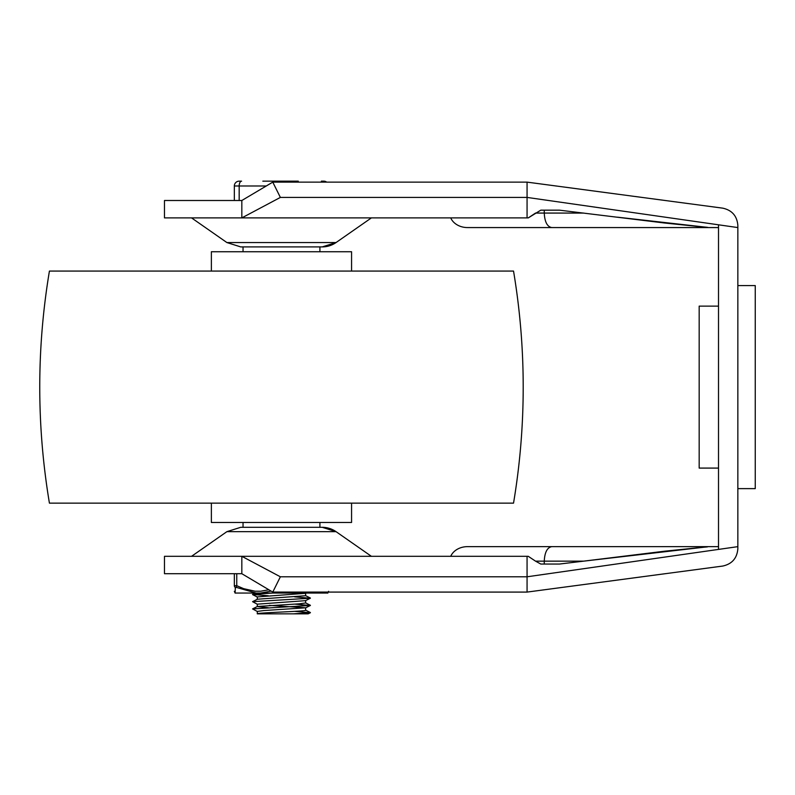 <?xml version="1.0" encoding="UTF-8"?>
<svg xmlns="http://www.w3.org/2000/svg" width="795" height="795" viewBox="0 0 795 795"><rect width="100%" height="100%" fill="white"/><g stroke="black" fill="none" stroke-linecap="round" stroke-linejoin="round"><path stroke-width="1.19" d="M450.725 217.9A17.798 14.499 180 0 0 467.51 227.569L702.194 227.569C704.171 227.539 713.761 227.698 701.965 226.853L664.759 223.027L559.501 210.168L544.257 210.168L544.257 213.07L535.532 213.07L528.258 217.9L540.789 210.168L544.257 210.168M241.829 200.499L164.476 200.499L164.476 217.9L241.829 217.9L241.829 200.499L272.774 182.125L280.367 197.418L241.829 217.9L528.258 217.9M617.476 217.184L707.967 227.42M322.223 246.907L336.047 242.555A24.168 24.168 90 0 1 322.214 246.907L240.726 246.907L226.893 242.555L336.047 242.555L371.394 217.9M718.511 227.569L551.74 227.569C547.198 226.694 544.704 221.855 544.257 213.07L583.649 213.07M450.725 556.311A17.798 14.499 180 0 1 467.51 546.642L718.511 546.642M528.258 556.311L535.532 561.151L528.258 556.311L527.065 556.311L528.258 556.311L527.065 556.311L527.065 576.792L737.849 546.642L737.849 227.569L718.511 224.806L718.511 549.405M703.356 546.642L706.397 546.672M704.579 547.149L583.649 561.151L664.759 551.183L701.965 547.357C713.761 546.513 704.171 546.672 702.194 546.642L551.74 546.642C547.198 547.517 544.704 552.356 544.257 561.151L535.532 561.151L540.789 564.043L559.501 564.043L583.649 561.151L544.257 561.151L544.257 564.043M322.223 527.304L336.047 531.656A24.168 24.168 -90 0 0 322.214 527.304L240.726 527.304L226.893 531.656L336.047 531.656L371.394 556.311M737.849 488.627L755.25 488.627L755.25 285.584L737.849 285.584M718.511 306.125L699.173 306.125L699.173 468.086L718.511 468.086M527.065 217.9L527.065 182.125L722.774 208.161C732.016 210.218 737.035 215.962 737.849 225.402L737.849 227.569M280.367 197.418L527.065 197.418L718.511 224.806M280.367 576.792L241.829 556.311L241.829 573.712L272.774 592.086L280.367 576.792L527.065 576.792L527.065 592.086L722.774 566.05C732.016 563.993 737.035 558.249 737.849 548.808L737.849 546.642M241.829 573.712L164.476 573.712L164.476 556.311L527.065 556.311M272.774 592.086L527.065 592.086M737.849 548.808L737.849 546.95M272.774 182.125L527.065 182.125M737.849 225.402L737.849 227.291M513.53 503.136A701.001 701.001 0 0 0 513.53 271.075L49.419 271.075C36.53 348.429 36.53 425.782 49.419 503.136L513.53 503.136M351.569 271.075L351.569 251.737L211.371 251.737L211.371 271.075M351.569 503.136L351.569 522.474L211.371 522.474L211.371 503.136M294.647 596.856L310.388 598.218L252.562 601.666L257.411 599.231L305.648 595.713L305.648 593.299L257.302 596.916M268.303 593.239L265.291 593.05M305.121 593.05L305.648 593.299M294.637 604.111L310.388 605.472L252.562 608.91L257.411 606.476L298.98 603.842L305.648 602.968L305.648 600.603M257.411 613.73L257.302 613.839C255.831 612.637 307.168 611.425 305.648 610.212L305.648 607.797L263.98 610.54L257.302 611.425L257.302 613.79M268.303 607.738L257.302 606.585M310.388 598.218L305.538 600.652L257.302 604.17L257.302 606.535M269.396 605.383L305.648 607.797M298.274 181.161L262.827 181.161M239.176 181.161A4.83 4.83 0 0 0 234.336 185.99L239.176 185.99A4.83 2.415 -90 0 1 241.591 181.161L239.176 181.161A4.83 4.83 0 0 0 234.336 185.99L234.336 200.499M279.631 181.161L266.295 181.161M323.774 181.161A4.83 4.83 0 0 1 326.675 182.125A4.83 4.83 0 0 0 323.774 181.161L321.359 181.161A4.83 2.415 90 0 1 322.81 182.125M257.302 613.839L308.162 613.839L310.388 612.726L293.564 613.839M272.506 593.05L252.562 594.412L268.303 595.773M252.562 601.666L257.411 604.28M252.562 608.91L257.411 611.534M294.637 611.365L310.388 612.726M268.829 589.751L260.69 591.222L255.096 591.222L243.677 588.678L236.751 585.686L234.336 585.686C234.336 593.07 234.336 593.07 234.336 585.686L234.336 573.712M235.3 588.588L235.678 587.197L256.05 593.05L235.131 593.05L235.33 587.475A2.415 2.216 180 0 1 234.336 585.686M312.892 593.05L250.047 593.05M256.05 593.05L260.561 593.05L271.125 591.112M295.511 592.086L302.388 593.05L260.561 593.05M302.388 593.05L313.737 592.086M327.769 592.086L327.808 593.05L306.9 593.05M236.751 573.712L236.751 585.686A2.415 1.113 116.6 0 0 236.582 587.475M285.345 182.125A4.83 2.415 -90 0 0 283.894 181.161M239.176 200.499L239.176 185.99L266.255 185.99M279.055 181.161A4.83 2.415 90 0 0 277.604 182.125M226.893 242.555L191.555 217.9M226.893 531.656L191.555 556.311M319.908 527.304L319.908 522.474M319.908 251.737L319.908 246.907M243.041 527.304L243.041 522.474M243.041 251.737L243.041 246.907M257.302 596.926L257.302 599.281M252.562 594.412L255.265 593.05M310.388 598.039L305.538 595.604M310.388 605.293L305.538 602.858M310.388 612.538L305.538 610.103M305.538 607.907L310.388 605.472M305.538 593.408L306.234 593.05M257.411 597.035L252.562 594.6M235.131 593.12L234.336 591.321M327.808 593.12L328.613 591.321"/></g></svg>
